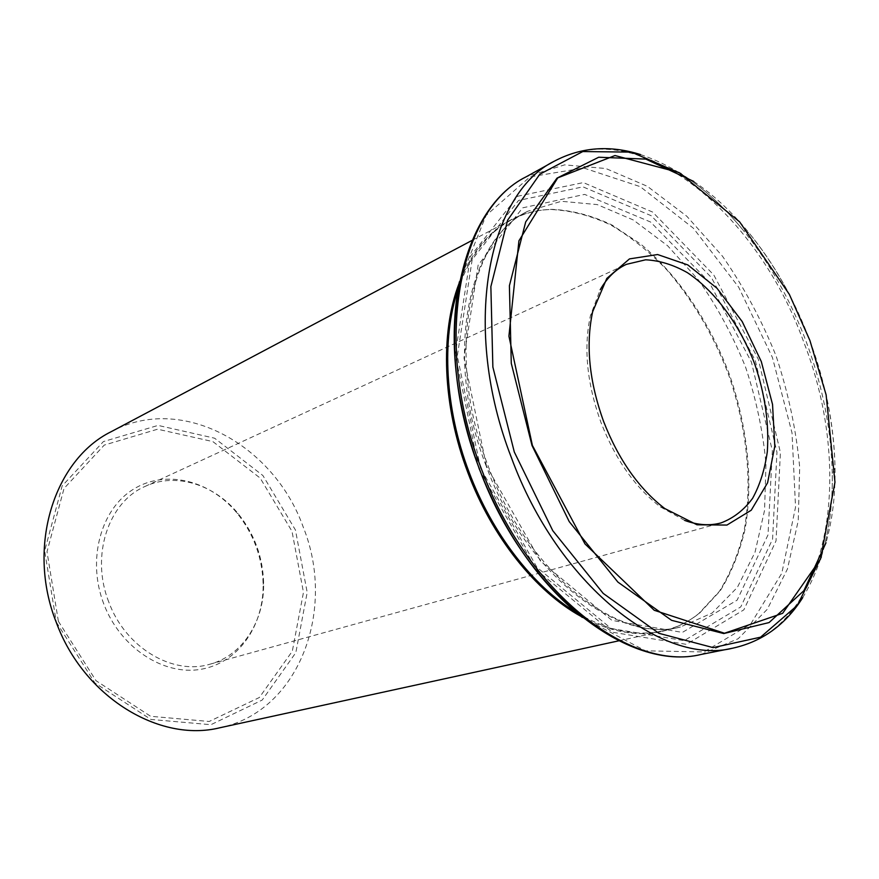 <?xml version="1.0" encoding="UTF-8"?>
<svg xmlns="http://www.w3.org/2000/svg" width="879" height="879" viewBox="0 0 879 879"><rect width="100%" height="100%" fill="white"/><g stroke="black" fill="none" stroke-linecap="round" stroke-linejoin="round"><path stroke-width="0.66" stroke-dasharray="4.39 3.3" d="M457.926 289.762C469.639 255.921 487.625 232.572 511.886 219.695C524.477 213.114 537.871 209.663 552.056 209.356C571.932 210.268 591.864 215.454 611.85 224.925L640.802 244.164C678.138 275.336 709.331 321.593 729.01 373.377C747.425 425.634 753.479 481.088 745.095 529.004C739.678 552.188 731.394 572.789 720.231 590.809L699.816 612.894C688.784 621.816 676.336 627.826 662.469 630.935C635.627 636.77 606.818 630.551 576.02 612.278M580.986 616.377C609.696 631.902 636.528 636.945 661.502 631.507C675.413 628.397 687.894 622.365 698.948 613.421L719.407 591.314C730.581 573.273 738.887 552.638 744.315 529.433C752.721 481.472 746.667 425.963 728.241 373.663C713.012 334.328 692.575 299.761 666.93 269.952C649.295 251.691 630.639 236.737 610.938 225.079C590.919 215.608 570.954 210.422 551.056 209.51C536.827 209.817 523.401 213.278 510.776 219.882C488.197 231.847 470.957 253.031 459.069 283.423M684.686 520.423L660.294 506.82C635.176 487.515 615.399 459.387 600.961 422.447C586.974 383.629 583.436 348.095 590.38 315.869L600.214 289.729M111.325 431.622C181.909 393.177 274.281 445.213 303.233 527.092C336.36 608.938 299.871 711.298 219.772 727.779M108.765 601.961C90.339 555.682 108.48 501.975 144.969 486.472C175.602 472.012 214.509 484.406 238.253 513.797C254.46 534.047 262.909 557.143 263.623 583.074C264.469 620.838 242.769 655.437 210.037 664.172C172.91 675.599 125.422 647.845 108.765 601.961M103.744 603.84C86.757 559.593 100.898 508.963 133.564 489.142C166.12 468.979 210.411 480.56 237.099 513.171C253.745 533.96 262.425 557.671 263.14 584.293C263.81 625.98 238.066 663.129 200.753 669.326C163.56 675.808 120.269 647.735 103.744 603.84M56.322 622.134L94.943 683.027L150.924 719.461L210.894 724.703L262.206 700.058L295.838 652.647L307.189 592.424L295.443 530.004L262.92 475.539L214.586 438.192L158.055 425.414L103.403 441.577L62.167 485.911L44.653 550.792L56.322 622.134M58.388 621.321L46.994 551.759L64.035 488.438L104.249 445.093L157.605 429.205L212.883 441.599L260.173 478.066L292.004 531.312L303.464 592.369L292.311 651.229L259.349 697.508L209.18 721.483L150.628 716.286L96.031 680.698L58.388 621.321M486.164 465.947C443.269 355.929 467.705 239.231 528.048 211.136L561.406 201.291L597.226 204.587L633.298 219.959L667.677 245.812L698.717 280.335C717.374 306.936 733.02 335.921 745.634 367.29C756.259 399.396 763.038 431.622 765.972 463.98L764.554 510.391L755.006 552.331L737.382 587.359L712.166 613.004L680.335 627.035C617.421 643.988 525.807 574.492 486.164 465.947M478.934 468.946L536.509 569.966L612.114 632.188L686.389 644.351L743.865 609.828L776.036 540.871L780.409 452.531L758.379 359.401L713.814 275.006L652.614 212.059L583.326 182.59L517.786 196.215L470.496 256.25L455.245 354.457L478.934 468.946M480.549 468.276L457.3 355.995L472.199 259.558L518.566 200.445L582.964 186.853L651.141 215.685L711.419 277.522L755.314 360.577L776.959 452.245L772.564 539.146L740.799 606.873L684.192 640.637L611.191 628.529L536.992 567.373L480.549 468.276M693.707 181.426C713.418 194.764 731.811 211.861 748.875 232.726C774.256 264.063 794.572 299.981 809.834 340.481C825.689 383.09 834.083 425.579 835.006 467.947C835.446 494.899 832.446 519.83 826.007 542.739M821.338 556.967C829.106 531.751 832.754 504.106 832.281 474.034C831.347 429.996 822.656 385.881 806.208 341.678C790.375 299.673 769.268 262.403 742.865 229.837C723.802 206.576 703.167 187.82 680.95 173.581M459.387 281.807L486.065 215.487L529.96 176.888L583.722 167.988L640.22 186.645L693.432 228.276L738.679 287.213L772.421 357.478L792.023 432.929L795.539 507.15L781.794 573.295L750.71 624.024L703.914 651.954L645.472 650.823L582.272 617.41M701.189 654.437L738.162 638.736L767.279 609.312L787.463 568.955L798.253 520.632L799.692 467.232C796.209 430.04 788.364 393.001 776.146 356.116C761.654 320.066 743.733 286.719 722.373 256.075L686.796 216.234L647.34 186.304L605.873 168.526L564.648 164.856L526.279 176.745M554.429 161.132C640.198 113.655 757.918 213.74 803.9 342.513C854.729 471.803 830.545 628.683 732.767 648.175M486.417 465.969L464.002 358.006L478.143 265.095L522.62 207.851L584.645 194.391L650.526 221.991L708.903 281.698L751.446 362.093L772.366 450.861L768.004 534.893L737.129 600.148L682.357 632.408L611.982 620.398L540.64 561.307L486.417 465.969M552.056 209.356L551.056 209.51M699.816 612.894L698.948 613.421M660.294 506.82L664.744 508.523M590.38 315.869L592.666 311.693M618.739 640.824L661.502 631.507M472.111 240.374L510.776 219.882M210.037 664.172L721.066 522.895M144.969 486.472L626.386 264.348M662.469 630.935L680.335 627.035C619.453 643.802 527.894 574.734 487.911 465.343C444.697 354.424 469.408 238.022 528.048 211.136L511.886 219.695M238.253 513.797L237.099 513.171M263.623 583.074L263.14 584.293M802.703 597.654C823.151 563.966 833.006 522.763 832.281 474.034L835.006 467.947C834.6 443.983 831.644 419.602 826.117 394.825M640.45 154.55C677.808 167.065 711.957 192.16 742.865 229.837L748.875 232.726C764.049 251.284 777.519 271.809 789.309 294.3"/><path stroke-width="1.32" d="M576.02 612.278C533.059 586.282 492.075 533.641 469.078 472.166C444.895 408.68 441.324 338.986 457.926 289.762M459.069 283.423C439.929 333.053 442.511 406.142 467.87 472.605C491.954 537.091 535.838 591.622 580.986 616.377M603.631 421.535C589.194 381.486 585.546 344.876 592.666 311.693L606.807 278.423L629.485 258.898L657.613 254.536L687.828 264.931L716.956 288.213L742.195 321.56L761.302 361.555L772.542 404.428L774.806 446.191L767.598 482.769L751.237 510.227L726.944 525.06L697.014 524.796L664.744 508.523C638.901 488.636 618.53 459.64 603.631 421.535M809.9 340.459L826.117 394.825L834.962 482.175L820.525 559.033L782.64 613.322L724.494 633.243L654.218 610.268L584.985 543.925L532.388 445.378L508.919 336.163L518.929 240.802L557.758 177.877L615.003 155.539L679.006 172.526L739.657 221.893L789.309 294.3L809.9 340.459M600.214 289.729C607.114 277.698 615.838 269.238 626.386 264.348L645.604 259.81C659.36 260.448 673.281 264.733 687.389 272.666C715.253 291.246 739.843 325.01 754.698 363.972C765.005 394.166 769.213 423.414 767.312 451.707C764.807 469.474 759.906 485.01 752.6 498.338C743.997 509.996 733.482 518.181 721.066 522.895C709.847 525.983 697.728 525.159 684.686 520.423M618.739 640.824L219.772 727.779C159.648 742.81 83.593 697.234 56.234 622.255C26.139 546.463 54.465 459.453 111.325 431.622L472.111 240.374M826.007 542.739L803.845 590.721L769.081 622.563L723.769 633.55L671.6 620.332L617.915 582.107L569.229 521.621L532.004 445.51L511.281 363.368L509.402 285.741L525.697 221.893L557 178.118L598.698 157.242L645.801 159.099L693.707 181.426M680.95 173.581L631.375 152.111L582.766 151.562L539.816 174.218L507.612 220.211L490.867 286.631L492.866 367.048L514.303 451.993L552.792 530.707L603.192 593.391L658.865 633.298L713.166 647.614L760.588 637.176L797.341 605.378L821.338 556.967M582.272 617.41C538.695 582.381 504.392 532.916 479.352 469.012C454.981 401.593 448.323 339.184 459.387 281.807M481.209 468.375C526.708 592.776 630.408 672.237 701.189 654.437L732.767 648.175C662.294 666.029 557.813 584.579 511.314 457.443C461.145 328.46 487.559 193.49 554.429 161.132L526.279 176.745C459.201 209.345 432.061 342.184 481.209 468.375M640.45 154.55C609.806 144.892 581.129 147.09 554.429 161.132M802.703 597.654C785.54 624.815 762.225 641.648 732.767 648.175M701.189 654.437C628.551 672.402 524.686 592.721 479.44 468.99C430.556 343.513 457.651 210.455 526.279 176.745"/></g></svg>
